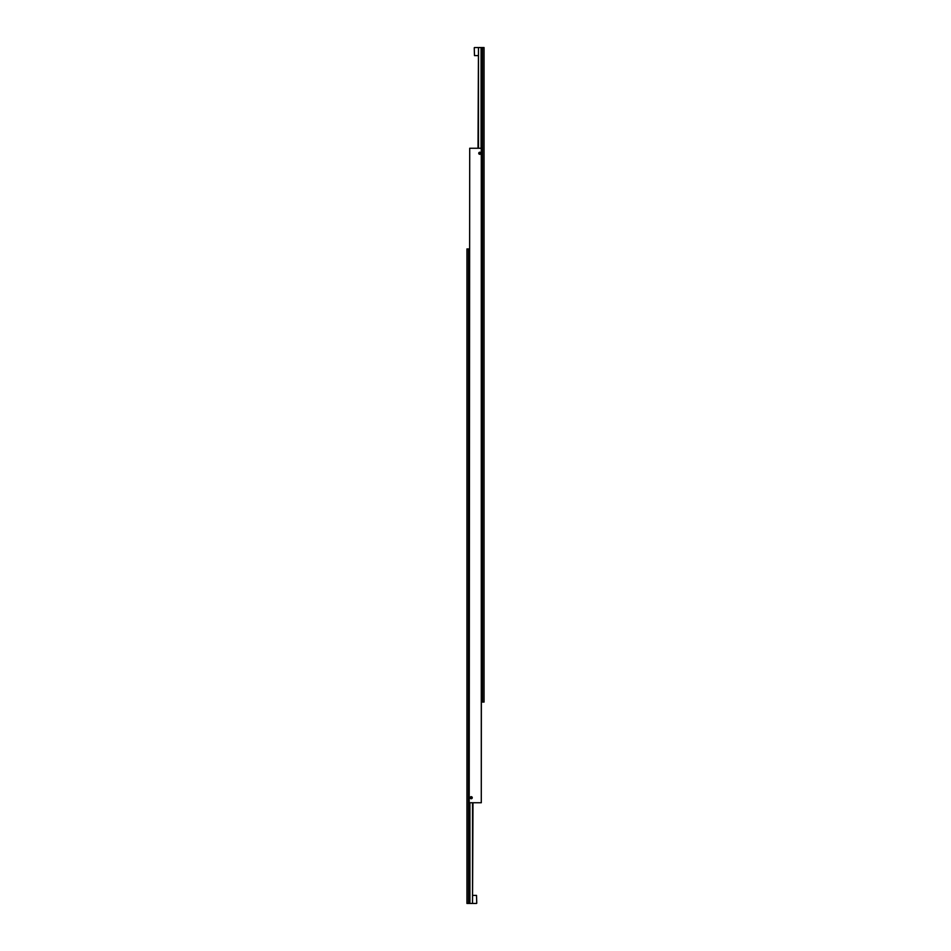 <?xml version="1.0" encoding="UTF-8"?>
<svg xmlns="http://www.w3.org/2000/svg" width="951" height="951" viewBox="0 0 951 951"><rect width="100%" height="100%" fill="white"/><g stroke="black" fill="none" stroke-linecap="round" stroke-linejoin="round"><path stroke-width="1.43" d="M470.186 797.723A1.034 1.034 0 0 1 471.22 796.676A1.034 1.034 0 0 1 472.255 797.723A1.034 1.034 0 0 1 471.22 798.757A1.034 1.034 0 0 1 470.186 797.723M472.1 797.723A0.88 0.88 0 0 1 471.22 798.602A0.88 0.88 0 0 1 470.341 797.723A0.88 0.88 0 0 1 471.22 796.843A0.88 0.88 0 0 1 472.1 797.723M478.745 153.277A1.034 1.034 0 0 1 479.78 152.243A1.034 1.034 0 0 1 480.814 153.277A1.034 1.034 0 0 1 479.78 154.324A1.034 1.034 0 0 1 478.745 153.277M480.659 153.277A0.88 0.88 0 0 1 479.78 154.157A0.88 0.88 0 0 1 478.9 153.277A0.88 0.88 0 0 1 479.78 152.398A0.88 0.88 0 0 1 480.659 153.277M479.423 153.907L480.505 153.277L480.136 152.647L479.054 153.277L479.423 153.907M470.864 798.353L471.946 797.723L471.577 797.093L470.495 797.723L470.864 798.353M469.212 802.751L469.711 148.249L469.212 802.751M481.289 148.249L481.289 802.751L481.788 148.249L469.711 148.249M469.711 802.751L481.289 802.751M474.24 47.8L474.49 55.61L474.24 47.8M478.472 148.249L478.472 47.55L481.087 47.55L481.087 148.249M482.549 47.55L482.549 702.064L484.059 702.064L484.059 47.55L481.087 47.55M478.472 47.55L478.02 148.249M481.788 702.064L482.549 702.064M476.76 903.2L476.51 895.39L476.76 903.2M472.528 802.751L472.528 903.45L469.913 903.45L469.913 802.751M468.451 903.45L468.451 248.936L466.941 248.936L466.941 903.45L469.913 903.45M472.528 903.45L472.98 802.751M469.212 248.936L468.451 248.936M478.02 55.61L474.49 55.61M478.02 47.55L474.49 47.55M472.98 895.39L476.51 895.39M472.98 903.45L476.51 903.45"/></g></svg>
